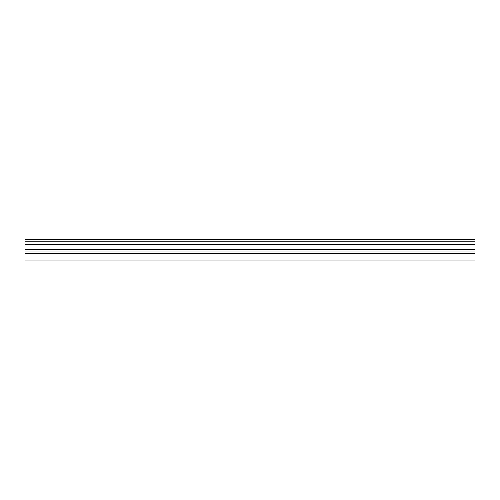 <?xml version="1.0" encoding="UTF-8"?>
<svg xmlns="http://www.w3.org/2000/svg" width="500" height="500" viewBox="0 0 500 500"><rect width="100%" height="100%" fill="white"/><g stroke="black" fill="none" stroke-linecap="round" stroke-linejoin="round"><path stroke-width="0.75" d="M25 241.806L25 239.056L475 239.056L475 241.806L25 241.806L25 260.944L475 260.944L475 249.375L25 249.375M475 241.806L475 249.375M25 259L475 259M25 239.575L475 239.575M25 253.294L475 253.294M25 244.306L475 244.306M25 251.038L475 251.038"/></g></svg>
